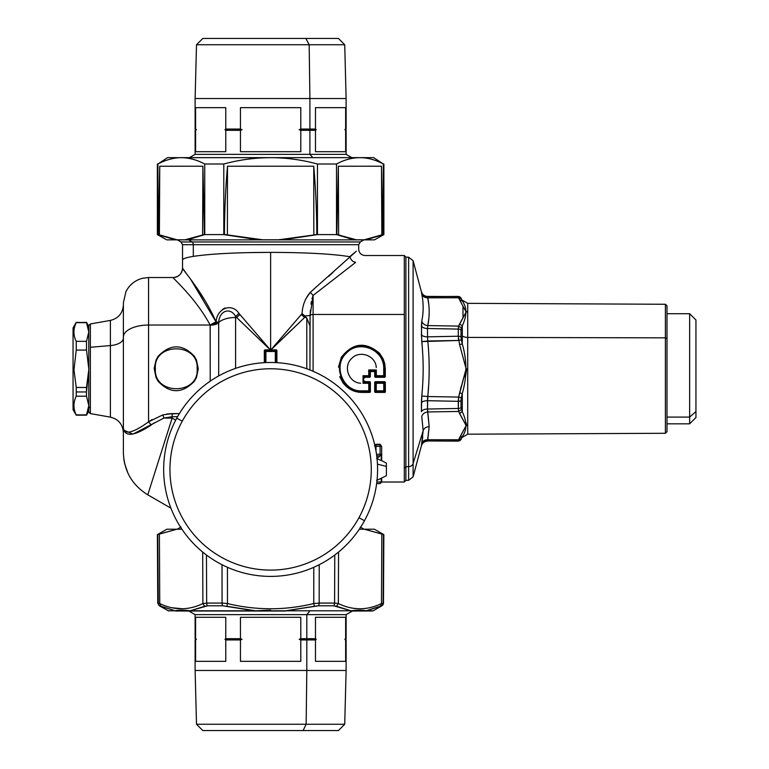 <?xml version="1.0" encoding="UTF-8"?>
<svg xmlns="http://www.w3.org/2000/svg" width="769" height="769" viewBox="0 0 769 769"><rect width="100%" height="100%" fill="white"/><g stroke="black" fill="none" stroke-linecap="round" stroke-linejoin="round"><path stroke-width="1.15" d="M123.386 304.918C122.79 313.214 118.464 318.385 110.39 320.413L110.39 417.134L90.358 413.597L90.358 408.108L90.358 413.597L88.781 412.03L88.781 325.518L90.358 323.941L110.39 320.413L110.39 345.589L90.358 347.28L90.358 323.941L90.358 347.28L110.39 345.589A15.726 7.546 180 0 0 123.386 338.158A15.726 7.546 0 0 1 110.39 345.589L110.39 417.134C118.464 419.163 122.79 424.325 123.386 432.62M90.358 408.108L90.358 347.28L90.358 408.108L88.781 406.734L90.358 408.108M167.7 432.091L147.773 494.803L170.91 508.165L147.773 494.803C132.124 485.066 124.001 470.993 123.386 452.576L123.386 428.362C125.087 437.215 134.373 436.11 151.253 425.036C134.373 436.11 125.087 437.215 123.386 428.362C124.924 434.975 133.316 432.803 148.561 421.854C133.316 432.803 124.924 434.975 123.386 428.362L123.386 337.101A25.166 12.064 0 0 1 148.561 325.027L148.561 421.854L151.253 425.036L148.561 421.854L151.253 425.036L148.561 421.854L162.845 414.885L163.903 418.067L172.15 416.692L172.15 413.597L179.388 413.597L166.921 414.001L172.15 413.597L162.845 414.885L148.561 421.854L152.127 419.528L148.561 421.854L148.561 325.027L210.139 325.027L215.993 321.788C203.208 292.307 182.57 269.832 182.532 268.112L182.532 268.112A9.439 9.439 0 0 1 173.092 277.551L173.092 277.551C173.14 278.503 195.98 298.468 210.139 325.027L148.561 325.027L148.561 277.542L148.561 325.027A25.166 12.064 180 0 0 123.386 337.101L123.386 302.707L125.953 291.634C129.538 284.684 135.113 280.214 142.678 278.234L148.561 277.542L173.092 277.542C173.14 278.503 195.98 298.468 210.139 325.027L215.993 321.788L190.606 279.243M182.532 268.121L182.464 269.323A9.439 9.439 0 0 0 182.474 269.14L182.532 268.112A9.439 9.439 180 0 1 173.092 277.551L173.092 277.551A9.439 9.439 180 0 0 182.532 268.131L186.031 273.082M194.394 284.501L205.15 300.794M218.675 322.672L218.675 375.945L218.704 322.48A18.879 9.045 0 0 1 235.583 317.491A18.879 9.045 180 0 0 218.704 322.48C219.242 310.618 230.354 306.773 235.583 316.501L238.967 313.416C231.892 302.419 216.829 308.456 216.108 321.75L218.675 322.672A9.439 4.508 0 0 1 210.216 325.172L210.216 381.164L210.139 325.027L218.675 322.672L216.108 321.75L218.704 322.48C219.242 310.618 230.354 306.773 235.583 316.501L235.583 316.636M214.186 324.758L212.888 324.989M211.735 325.114L211.148 325.152M217.694 322.394L216.57 322.086M222.462 309.436L225.106 307.956L222.462 309.436M152.07 424.401L154.338 422.767L152.07 424.401M177.572 416.683L172.15 416.692L177.572 416.683M123.578 430.034L132.864 434.139L163.903 418.067L172.15 416.692L172.15 413.597L162.845 414.885L163.903 418.067L172.15 418.067L162.807 447.471M216.06 321.951A9.439 4.181 -24.7 0 1 210.216 325.172L216.06 321.951M235.583 316.501L235.583 368.38L235.583 317.491L236.641 317.491L235.583 316.501L238.967 313.416C231.892 302.419 216.829 308.456 216.108 321.75M239.928 314.502L236.641 317.491L270.361 349.895L239.928 314.502L236.641 317.491L270.352 349.895L238.967 313.416M302.082 313.617L305.533 316.617L304.601 317.491L301.304 314.502L302.082 313.617L270.871 349.895L304.601 317.491L306.37 317.491L306.802 318.155L305.149 316.319L306.802 318.155L306.793 368.784L306.793 318.155L304.649 315.934L310.099 315.511L313.089 295.44L355.614 262.392C368.015 253.328 368.015 253.328 355.614 262.392C352.702 261.739 350.827 259.922 349.982 256.923L310.253 292.335L313.089 295.44L310.253 292.335C305.158 298.43 302.438 305.524 302.082 313.617C302.438 305.524 305.158 298.43 310.253 292.335L313.089 295.44L355.614 262.392L353.24 261.508L355.538 262.383M264.719 349.895L264.325 362.66L264.325 350.472L265.324 351.539L265.324 362.612L265.324 351.539L265.911 350.981L264.719 349.895L264.325 350.472L265.911 351.481L265.911 362.584L265.911 350.981L264.901 349.895L276.331 349.895L275.321 350.981L265.911 350.981L275.321 350.981L275.917 351.539L276.907 350.472L276.513 349.895L275.321 351.481L265.911 351.481L275.321 351.481L275.321 362.584L275.321 351.481L275.917 351.539L275.917 362.612L275.917 351.539L276.907 350.472L276.513 349.895M291.115 330.266L270.928 349.895L304.601 317.491L301.304 314.502L270.871 349.895L291.115 330.266M276.907 362.66L276.907 350.472L276.907 362.66M349.837 257.057L310.253 292.335L305.504 299.343L310.253 292.335L313.089 295.44L310.099 315.511A3.143 1.509 0 0 1 313.089 314.473L313.089 371.273L313.089 295.44L313.089 314.473L404.321 314.473L404.321 255.519L404.321 314.473L313.089 314.473A3.143 1.509 180 0 0 310.099 315.511L309.945 369.966L309.945 325.739L306.802 318.155M328.536 276.465L332.987 272.428L328.536 276.465M349.982 256.923L356.364 251.194L349.712 256.683C361.603 246.859 361.603 246.859 349.712 256.683L349.982 256.923C350.827 259.922 352.702 261.739 355.614 262.392M310.378 310.138L309.984 319.808M313.089 295.44L311.983 298.737M311.387 301.515L310.984 304.082M404.321 314.473L404.321 482.019L404.321 314.473M310.099 315.511L304.649 315.934M123.386 428.429L123.386 337.101M364.054 239.784L360.277 241.966L191.933 241.966A3.143 2.759 -90 0 1 193.317 244.696A3.143 2.759 90 0 0 191.933 241.966L188.751 239.87L191.933 241.966L180.955 241.966L182.532 244.696L193.317 244.696L193.317 256.375C186.185 257.528 182.589 258.759 182.532 260.076L182.532 268.112L182.532 260.076C182.589 258.759 186.185 257.528 193.317 256.375C210.783 253.808 236.544 252.463 270.621 252.367L270.621 349.895L270.621 252.367L254.106 252.501M173.092 277.542C178.831 276.984 181.974 273.831 182.532 268.102L182.532 267.939M248.743 252.607L270.621 252.367C306.293 252.482 332.66 253.924 349.712 256.683C361.603 246.859 361.603 246.859 349.712 256.683C332.66 253.924 306.293 252.482 270.621 252.367C236.544 252.463 210.783 253.808 193.317 256.375L193.317 244.696L358.7 244.696L182.532 244.696L182.532 260.076M379.848 483.595L376.637 483.595L380.097 483.595L381.664 482.019L379.848 483.595L381.222 482.019L376.839 482.019L404.321 482.019L405.888 480.452L405.888 466.783L404.321 468.158L405.888 466.783L405.888 257.086L404.321 255.519L364.996 255.519C361.17 255.145 359.075 253.049 358.7 249.223L358.7 244.696L360.277 241.966L180.955 241.966L177.187 239.784M155.088 471.782L149.695 488.748M123.79 458.862L124.761 464.072M123.386 428.496L123.386 452.864C124.088 471.157 132.22 485.143 147.773 494.803L172.15 418.067L175.707 420.124L172.15 418.067L163.903 418.067M172.15 416.692L172.15 418.067L172.15 416.692M376.252 390.835L376.291 383.289L383.741 383.289L383.779 390.835L376.252 390.835L383.779 390.835L383.741 383.289L376.291 383.289L376.291 382.616L383.741 382.616L384.337 383.231A115.917 4.028 90 0 0 384.375 390.748L383.779 391.306L376.252 391.306L375.657 390.758L375.695 383.231L376.291 383.289L376.252 390.835M376.291 382.616L375.33 381.684L384.711 381.684L383.741 382.616L376.291 382.616L375.234 381.693L374.705 382.28L375.695 383.231L376.291 382.616M384.711 381.684L385.327 382.28L384.337 383.231L383.741 382.616L384.711 381.684M385.375 391.854A113.187 3.816 -90 0 1 385.327 382.28L384.337 383.231A115.917 4.028 90 0 0 384.375 390.748L385.375 391.854L385.019 392.411L383.779 391.306L384.375 390.748L385.375 391.854M383.779 391.306L384.798 392.421L375.234 392.421L376.252 391.306L383.779 391.306M374.666 391.854L375.234 392.421L376.252 391.306L375.657 390.758L374.666 391.854L374.705 382.28L375.695 383.231L375.657 390.758L374.666 391.854M338.456 367.169L341.388 357.229C352.836 342.666 365.592 341.378 379.646 353.375L383.097 358.767L384.702 363.449L385.307 368.774L384.308 368.774C385.019 349.068 358.902 338.725 346.108 352.702C331.429 365.679 342.984 392.671 361.853 391.306L361.853 392.421C354.153 392.305 347.819 389.037 342.849 382.626L339.715 376.579M363.622 376.868L363.045 383.289L364.275 382.616L368.774 382.616L369.36 383.231L369.399 390.758L368.803 391.306L361.853 390.835C343.445 392.132 332.246 365.756 346.511 353.048C358.969 339.331 384.442 349.52 383.721 368.774L384.308 368.774C385.019 349.068 358.902 338.725 346.108 352.702C331.429 365.679 342.984 392.671 361.853 391.306L368.803 391.306L369.822 392.421L370.398 391.854L369.399 390.758L369.36 383.231L370.35 382.28L369.831 381.693L368.774 382.616L364.275 382.616L363.679 382.01L364.621 381.097L365.237 381.693L364.275 382.616L365.237 381.693L369.735 381.684L368.774 382.616L369.36 383.231L370.35 382.28L370.398 391.854L369.399 390.758L368.803 391.306L369.822 392.421L361.853 392.421L361.853 390.835L368.803 390.835L368.774 383.289L363.045 383.289L363.026 375.714L368.745 375.714L368.736 369.947L370.331 372.129L370.341 376.704L369.341 375.685L369.331 371.129L370.331 372.129L370.918 371.533L369.918 370.533L369.331 371.129L369.341 375.685L368.745 376.262L369.841 377.291L370.341 376.704L369.341 375.685L368.745 376.262L369.764 377.3L365.188 377.3L364.179 376.262L368.745 376.262L363.026 375.714L363.602 376.839L364.179 376.262L363.026 375.714L363.622 376.868L364.208 376.291L365.188 377.3L364.612 377.896L363.622 376.868L363.631 382.068L364.621 381.097M369.331 371.119L369.918 370.533L368.736 369.947L369.331 371.119M363.631 382.068L363.045 383.289L364.218 382.654L363.631 382.068M385.307 368.774L385.307 376.704L384.317 375.685L384.308 368.774L385.307 368.774M384.817 377.291L385.307 376.704L384.317 375.685L383.721 376.262L384.817 377.291M383.721 368.774L384.308 368.774L384.317 375.685L383.721 375.714L383.721 368.774L383.721 376.262L384.74 377.3L375.301 377.3L376.31 376.262L383.721 376.262L376.31 376.262L375.214 377.291L374.724 376.704L375.724 375.685L376.31 376.262L376.31 375.714L383.721 375.714L375.724 375.685L374.724 376.704L374.724 372.129L375.724 371.119L375.724 375.685L375.724 371.129L374.724 372.129L374.147 371.533L375.137 370.533L375.724 371.119L376.32 369.947L376.31 375.714L376.31 369.947L375.724 371.119L375.137 370.533L376.32 369.947L369.918 370.533L370.918 371.533L374.147 371.533L375.137 370.533L368.736 369.947L376.32 369.947L368.736 369.947L368.745 375.714L363.026 375.714L363.045 383.289L368.774 383.289L368.803 390.835L361.853 390.835C343.445 392.132 332.246 365.756 346.511 353.048C358.969 339.331 384.442 349.52 383.721 368.774M360.661 383.202C348.876 382.924 342.763 366.428 351.664 358.489C359.604 349.789 375.839 355.643 376.272 367.592M197.133 368.774C199.296 395.16 153.55 395.526 155.376 368.774C153.214 342.368 198.95 342.013 197.133 368.774C198.95 342.013 153.214 342.368 155.376 368.774L154.233 368.774L154.242 367.986L156.059 359.998L158.126 356.268C170.343 343.733 182.416 343.724 194.365 356.239L196.451 359.998L198.277 368.774L197.133 368.774L198.277 368.774L196.451 377.541L194.355 381.318C182.147 393.805 170.084 393.805 158.154 381.318L156.059 377.541L154.233 368.774L155.376 368.774C153.55 395.526 199.296 395.16 197.133 368.774M88.781 406.734L88.781 326.296L86.513 322.365L76.237 322.644C73.18 328.94 73.18 335.178 76.237 341.34L76.237 350.078L86.513 350.078L88.781 368.774L88.781 374.109M467.706 337.408L665.406 337.841L665.406 433.283L665.406 337.841L467.706 337.408L467.706 303.351L467.706 337.408A6.296 3.018 0 0 1 462.284 335.899A6.296 3.018 180 0 0 467.706 337.408L467.706 434.187L467.706 337.408M665.406 304.264L665.406 337.841L665.406 304.264L467.706 303.351L462.284 300.208L462.284 301.015C467.071 307.465 467.071 315.713 462.284 325.777L462.284 344.012L459.583 344.589L458.276 336.216L458.276 329.084A3.143 1.73 0 0 1 461.006 329.949L462.284 325.777C467.071 315.713 467.071 307.465 462.284 301.015L459.583 299.852L466.12 311.993L459.583 324.037L462.284 325.777L459.583 324.037L458.66 326.094L461.362 327.902L458.66 326.094L458.276 329.084A3.143 1.73 0 0 1 461.006 329.949L461.006 336.928A3.143 1.413 180 0 0 458.276 336.216A3.143 1.413 0 0 1 461.006 336.928L461.362 339.811L458.66 340.465L461.362 339.811L462.284 344.012C467.071 360.517 467.071 377.021 462.284 393.526L459.583 392.959L466.12 368.774L459.583 344.589L462.284 344.012C467.071 360.517 467.071 377.021 462.284 393.526L461.362 397.727L458.66 397.083L459.583 392.959L462.284 393.526L462.284 411.444L461.006 407.599A3.143 1.73 180 0 1 458.276 408.454L458.66 397.083L461.362 397.727L461.006 400.611A3.143 1.413 180 0 1 458.276 401.322A3.143 1.413 0 0 0 461.006 400.611L461.006 407.599A3.143 1.73 180 0 1 458.276 408.454L458.66 411.453L461.362 409.646L458.66 411.453L459.583 413.501L462.284 411.444L459.583 413.501L466.12 425.545L459.583 437.696L462.284 436.523C467.071 430.073 467.071 421.825 462.284 411.771C467.071 421.825 467.071 430.073 462.284 436.523L459.583 437.696L458.66 439.762L461.362 438.599L462.284 436.523L462.284 437.33L467.706 434.187L665.406 433.283L667.002 431.688L667.002 338.61L665.406 337.841L667.002 338.61L667.002 305.851L665.406 304.264M667.002 313.714L689.649 313.714L689.649 417.086L689.649 313.714L695.945 320.01L695.945 411.559L689.649 417.086L695.945 411.559L695.945 417.529L689.649 423.825L689.649 417.086L689.649 423.825L667.002 423.825L667.002 338.61M466.6 311.464L466.639 311.983M465.745 375.493L466.639 368.774M405.888 257.173L408.627 257.221L408.627 466.668L408.627 257.221L413.107 260.72L413.107 463.592A4.72 4.143 180 0 1 408.627 466.668L408.627 480.317L408.627 466.668A4.72 4.143 0 0 0 413.107 463.592L413.107 476.828L413.107 463.592L423.152 430.698L421.422 445.789C422.392 442.867 424.421 441.31 427.497 441.127L427.497 440.964A6.296 6.277 0 0 0 421.422 445.616L421.768 443.559C422.7 441.041 424.709 439.762 427.795 439.724L429.169 426.68L427.795 411.953C424.709 412.29 422.7 413.77 421.768 416.375L423.152 430.698C424.113 428.189 426.122 426.853 429.169 426.68C426.122 426.853 424.113 428.189 423.152 430.698L413.107 463.592L413.107 260.72L421.422 291.922A6.296 6.277 180 0 0 427.497 296.574L427.795 297.814C424.709 297.776 422.7 296.498 421.768 293.979C423.613 303.178 423.613 312.233 421.768 321.163C422.7 323.778 424.709 325.249 427.795 325.585C429.631 316.347 429.631 307.091 427.795 297.814L458.66 297.786L459.583 299.852L458.66 297.786L461.362 298.939L458.66 297.786L458.276 296.536L458.66 297.786L427.795 297.814C429.631 307.091 429.631 316.347 427.795 325.585L427.497 328.507A6.296 3.499 0 0 1 421.422 325.912L421.768 341.59L427.795 341.003C429.631 359.517 429.631 378.031 427.795 396.535L421.768 395.958L421.422 411.636A6.296 3.499 180 0 1 427.497 409.041L427.795 411.953C424.709 412.29 422.7 413.77 421.768 416.375L423.152 430.698L421.768 443.559C422.7 441.041 424.709 439.762 427.795 439.724L427.497 440.964L458.276 441.012A3.143 3.143 0 0 0 461.006 439.435L461.362 438.599L458.66 439.762L458.276 441.012A3.143 3.143 0 0 0 461.006 439.435L458.314 440.848M458.276 441.012L458.66 439.762L461.362 438.599L458.66 439.762L427.795 439.724L458.66 439.762L427.795 439.724L427.497 440.964L427.795 439.724L458.66 439.762L466.12 425.545L458.66 411.453L427.795 411.953L427.564 410.733L429.169 426.68L427.497 440.964L458.276 441.127L427.497 440.964M466.62 425.065L466.004 422.739L466.639 425.747M461.006 407.599L462.188 411.252M461.073 399.351L461.362 397.727L458.66 397.083L461.362 397.727M464.774 375.185L464.072 377.368M461.15 386.692L460.612 388.643M458.391 338.398L458.66 340.465L458.391 338.398M461.073 338.187L461.006 336.928M421.422 402.754L421.422 411.636A6.296 3.499 180 0 1 427.497 409.041L427.795 396.535L430.159 396.583L427.795 396.535L428.756 383.933L427.795 396.535C429.631 378.031 429.631 359.517 427.795 341.003L421.768 341.59C423.613 359.709 423.613 377.829 421.768 395.958L421.422 402.754A6.296 2.778 180 0 1 427.497 400.697L427.795 396.535L421.768 395.958C423.613 377.829 423.613 359.709 421.768 341.59L427.795 341.003L427.497 336.841A6.296 2.778 0 0 1 421.422 334.784A6.296 2.778 180 0 0 427.497 336.841L427.497 328.507L458.276 329.084L458.66 326.094L461.362 327.902L458.66 326.094L466.12 311.993L459.583 299.852L462.284 301.015L461.006 298.103A3.143 3.143 180 0 0 458.276 296.536L427.497 296.574L458.276 296.411L461.006 298.103A3.143 3.143 180 0 0 458.276 296.536L427.497 296.574L428.766 304.236L427.795 297.814C424.709 297.776 422.7 296.498 421.768 293.979L421.422 291.922L421.768 293.979C423.613 303.178 423.613 312.233 421.768 321.163C422.7 323.778 424.709 325.249 427.795 325.585L458.66 326.094L427.795 325.585L428.871 318.097L427.795 325.585L458.66 326.094L458.353 327.661M462.996 317.914L462.996 306.024L462.996 317.914M461.775 299.823L462.102 300.564M421.768 341.59L458.66 340.465L427.795 341.003L427.497 336.841L458.276 336.216L427.497 336.841L427.497 328.507A6.296 3.499 0 0 1 421.422 325.912L421.768 321.163L421.422 334.784L422.719 353.721M421.768 443.559L422.748 437.177L421.768 443.559M458.276 329.084L458.276 336.216L427.497 336.841L458.276 336.216L459.583 344.589L466.12 368.774L458.66 397.083L427.795 396.535L427.564 398.621L427.795 396.535L458.66 397.083L458.276 401.322L427.497 400.697L458.276 401.322L458.276 408.454L427.497 409.041L427.795 411.953L458.66 411.453L458.276 408.454M458.66 326.094L427.795 325.585L427.497 328.507M458.66 297.786L427.795 297.814L458.66 297.786L458.276 296.536L427.497 296.411C424.421 296.228 422.392 294.671 421.422 291.749L421.422 291.922M421.422 445.616L413.107 476.828L408.627 480.317L405.888 480.365M408.627 466.668L405.888 466.706L408.627 466.668M427.497 296.574L458.276 296.536M427.497 409.041L427.497 400.697L458.276 401.322L427.497 400.697M695.945 411.559L695.945 325.979M689.649 417.086L667.002 417.086L689.649 417.086M312.848 157.635L309.897 154.358L346.117 154.358L309.897 154.358L312.848 157.635M188.828 157.991L195.115 154.358L309.897 154.358L195.115 154.358L195.115 130.307L195.595 151.704L225.769 151.704L225.769 130.307L240.447 130.307L240.447 151.704L300.794 151.704L300.794 130.307L309.897 130.307L309.897 154.358L309.897 130.307L315.473 130.307L315.473 151.704L345.646 151.704L346.117 130.307L344.839 129.682L345.646 129.048L345.646 107.66L315.473 107.66L315.473 129.048L300.794 129.048L300.794 107.66L240.447 107.66L240.447 129.048L225.769 129.048L225.769 107.66L195.595 107.66L195.595 129.048L196.403 129.682L195.595 130.307L195.595 151.704L225.769 151.704L225.769 130.307L224.961 129.682L242.052 129.682L240.447 130.307L225.769 130.307L224.961 129.682L225.769 129.048L225.769 107.66L195.595 107.66L195.115 129.048L196.403 129.682L195.115 130.307L195.749 129.682L195.115 129.048L195.115 98.538L309.897 98.538L309.897 129.048L309.897 98.538L346.117 98.538L309.897 98.538L309.176 44.746L344.723 44.746L309.176 44.746L309.897 98.538L195.115 98.538L196.508 44.746L309.176 44.746L196.508 44.746L202.805 38.45L305.899 38.45L309.176 44.746L305.899 38.45L338.437 38.45L344.723 44.746L346.117 98.538L346.117 129.048L344.839 129.682L346.117 130.307L346.117 154.358L352.413 157.991M315.473 107.66L315.473 129.048L316.27 129.682L315.473 130.307L315.473 151.704L345.646 151.704L345.646 130.307L344.839 129.682L345.646 129.048L345.646 107.66L315.473 107.66M309.571 129.682L316.27 129.682L315.473 130.307L309.897 130.307L309.897 129.048L315.473 129.048L316.27 129.682L299.179 129.682L300.794 129.048L309.897 129.048L309.897 130.307L300.794 130.307L299.179 129.682L309.571 129.682M240.447 107.66L240.447 129.048L242.052 129.682L240.447 130.307L240.447 151.704L300.794 151.704L300.794 130.307L299.179 129.682L300.794 129.048L300.794 107.66L240.447 107.66M224.961 129.682L225.769 129.048L240.447 129.048L242.052 129.682L224.961 129.682M305.899 38.45L235.333 38.45M238.102 730.55L303.13 730.55L306.149 724.254L196.508 724.254L306.149 724.254L306.812 670.462L306.149 724.254L303.13 730.55L338.437 730.55L344.723 724.254L306.149 724.254L344.723 724.254L346.117 670.462L306.812 670.462L346.117 670.462L346.117 639.952L344.839 639.318L346.117 638.693L346.117 614.642L306.812 614.642L309.83 611.009L306.812 614.642L195.115 614.642L306.812 614.642L306.812 638.693L300.794 638.693L300.794 617.296L240.447 617.296L240.447 638.693L225.769 638.693L225.769 617.296L195.595 617.296L195.115 638.693L196.403 639.318L195.595 639.952L195.595 661.34L225.769 661.34L225.769 639.952L224.961 639.318L225.769 638.693L225.769 617.296L195.595 617.296L195.595 638.693L196.403 639.318L195.595 639.952L195.595 661.34L225.769 661.34L225.769 639.952L240.447 639.952L240.447 661.34L300.794 661.34L300.794 639.952L306.812 639.952L306.812 670.462L195.115 670.462L306.812 670.462L306.812 639.952L300.794 639.952L299.179 639.318L300.794 638.693L300.794 617.296L240.447 617.296L240.447 638.693L242.052 639.318L240.447 639.952L225.769 639.952L224.961 639.318L242.052 639.318L224.961 639.318L225.769 638.693L240.447 638.693L242.052 639.318L240.447 639.952L240.447 661.34L300.794 661.34L300.794 639.952L299.179 639.318L300.794 638.693L306.812 638.693L306.514 639.318L299.179 639.318L306.514 639.318L306.812 639.952L306.514 639.318L316.27 639.318L315.473 639.952L306.812 639.952L315.473 639.952L315.473 661.34L345.646 661.34L346.117 639.952L344.839 639.318L345.646 638.693L345.646 617.296L315.473 617.296L315.473 638.693L316.27 639.318L306.514 639.318L306.812 638.693L315.473 638.693L306.812 638.693L306.812 614.642L346.117 614.642L352.413 611.009M303.13 730.55L202.805 730.55L196.508 724.254L195.115 670.462L195.115 639.952L195.749 639.318L195.115 638.693L195.115 614.642L188.828 611.009M345.646 661.34L345.646 639.952L344.839 639.318L345.646 638.693L345.646 617.296L315.473 617.296L315.473 638.693L316.27 639.318L315.473 639.952L315.473 661.34L345.646 661.34M86.513 391.969L76.237 391.969L76.237 387.461L86.513 387.461L86.513 396.198L76.237 396.198L76.237 391.969L86.513 391.969L88.781 369.754L86.513 387.461L76.237 387.461L76.237 396.198L86.513 396.198L86.513 391.969M88.781 405.551L86.513 396.198L88.781 405.551L86.513 414.895L76.237 414.895C73.18 408.733 73.18 402.504 76.237 396.198C73.18 402.504 73.18 408.733 76.237 414.895L86.513 415.173L88.781 405.551M88.781 378.377L88.781 382.558M88.781 386.586L88.781 390.431M88.781 394.055L88.781 397.41M88.781 400.457L88.781 403.187M73.968 369.774L76.237 387.461L73.968 369.774L76.237 350.078L73.968 369.774L73.055 369.735L73.968 369.774M73.959 368.774L73.968 367.765M88.781 411.242L86.513 415.173L76.237 415.173L73.055 409.666L73.055 327.873L76.237 322.365L86.513 322.644L88.781 331.987L86.513 322.644L76.237 322.644C73.18 328.94 73.18 335.178 76.237 341.34L86.513 341.34L76.237 341.34L76.237 350.078L86.513 350.078L86.513 341.34L88.781 331.987L86.513 341.34L86.513 350.078L88.781 368.774M87.531 382.539L86.513 387.461M73.055 367.803L73.055 369.735M176.755 418.163A106.958 106.958 0 0 0 219.338 563.302A106.958 106.958 0 0 0 364.487 520.719A106.958 106.958 0 0 1 219.338 563.302A106.958 106.958 0 0 1 176.755 418.163L182.272 421.172A100.672 100.672 0 0 0 222.356 557.785A100.672 100.672 0 0 0 358.96 517.7L364.487 520.719A106.958 106.958 0 0 0 321.894 375.57A106.958 106.958 0 0 0 176.755 418.163A106.958 106.958 0 0 1 321.894 375.57A106.958 106.958 0 0 1 364.487 520.719L358.96 517.7A100.672 100.672 0 0 0 318.885 381.097A100.672 100.672 0 0 0 182.272 421.172L176.755 418.163M358.96 517.7A100.672 100.672 0 0 1 222.356 557.785A100.672 100.672 0 0 1 182.272 421.172A100.672 100.672 0 0 1 318.885 381.097A100.672 100.672 0 0 1 358.96 517.7M376.627 458.449L381.222 460.573L381.222 454.69L381.222 460.573L376.627 458.449M381.664 454.248L380.097 455.815L376.704 455.815L380.097 455.815L378.521 457.392L380.097 455.815L380.097 454.248L376.493 454.248L380.097 454.248L380.097 444.809L381.664 446.376L381.664 454.248L380.097 454.248L381.664 454.248L380.097 455.815L380.097 446.376L381.664 446.376L381.664 460.641L386.384 463.149L386.384 466.427L377.444 464.14L386.384 466.427L386.384 475.732L376.627 480.433L381.222 478.308L381.222 482.019L381.222 478.308M386.384 472.454L386.384 466.427M381.664 446.376L380.097 444.809L376.003 444.809L374.945 445.866L376.003 444.809L376.003 451.163L376.003 444.809L380.097 444.809L380.097 446.376L375.061 446.376L381.664 446.376L380.097 444.271L376.252 444.271M376.81 456.623L377.579 457.392L376.81 456.623M378.521 457.392L377.579 457.392L378.521 457.392M374.436 445.847L376.003 444.271L379.848 444.271M222.078 603.069L227.48 603.559L222.068 603.069L222.03 564.725L222.068 603.069A3.143 1.355 90 0 0 222.741 605.78L255.568 610.797L190.251 610.797L204.679 606.27L202.891 603.559C188.54 610.49 174.159 610.49 159.75 603.559L158.106 603.069A3.143 3.134 90 0 0 159.673 605.78L160.913 606.27L159.75 603.559L159.394 534.013L176.947 529.216L166.835 529.216L181.917 529.216L176.947 529.216L157.395 534.647L158.106 603.069L159.75 603.559C174.159 610.49 188.54 610.49 202.891 603.559L202.689 552.055L202.891 603.559L206.659 603.069L206.457 555.026L206.659 603.069L202.891 603.559L204.679 606.27L207.543 605.78A3.143 1.778 -90 0 1 206.659 603.069L222.068 603.069L206.659 603.069A3.143 1.778 -90 0 0 207.543 605.78L222.741 605.78L207.543 605.78L190.241 610.797C183.695 609.952 178.677 609.952 175.197 610.797L160.913 606.27L159.75 603.559L159.394 534.013L157.751 534.647L158.289 603.098M222.068 603.069A3.143 1.355 90 0 0 222.741 605.78L255.683 611.009L285.549 611.009L190.856 611.009A1.576 1.23 -90 0 1 190.241 610.797C183.695 609.952 178.677 609.952 175.197 610.797A1.576 1.461 90 0 0 175.928 611.009L190.856 611.009A1.576 1.23 -90 0 1 190.241 610.797L255.568 610.797L226.855 606.27L227.48 603.559L227.441 567.301L227.48 603.559C256.24 610.49 285.001 610.49 313.752 603.559L319.173 603.069L319.212 564.725L319.173 603.069L313.752 603.559L314.377 606.27L318.491 605.78A3.143 1.355 -90 0 0 319.173 603.069L334.582 603.069L334.775 555.026L334.582 603.069L319.173 603.069A3.143 1.355 -90 0 1 318.491 605.78L333.688 605.78L318.491 605.78L285.664 610.797L255.568 610.797L226.855 606.27L227.48 603.559C256.24 610.49 285.001 610.49 313.752 603.559L313.8 567.301L313.752 603.559L314.377 606.27L287.702 610.615M381.482 603.559L381.837 534.013L383.846 534.647L383.481 603.069L381.914 605.78L373.225 610.797L365.313 611.009A1.576 1.461 -90 0 0 366.044 610.797C362.545 609.952 357.527 609.952 350.991 610.797L336.562 606.27L350.991 610.797A1.576 1.23 90 0 1 350.376 611.009L365.313 611.009A1.576 1.461 -90 0 0 366.044 610.797L373.196 610.797L366.044 610.797L380.319 606.27L381.482 603.559L381.837 534.013L381.482 603.559C367.073 610.49 352.702 610.49 338.35 603.559L336.562 606.27L350.991 610.797C357.527 609.952 362.545 609.952 366.044 610.797L381.568 605.78L373.196 610.797L381.876 605.78A3.143 3.143 -90 0 0 383.452 603.069A3.143 3.143 90 0 1 381.876 605.78L381.568 605.78A3.143 3.134 -90 0 0 383.135 603.069A3.143 3.134 90 0 1 381.568 605.78L380.319 606.27L381.482 603.559L383.135 603.069L383.481 534.647L383.452 603.069L383.808 534.647L383.481 603.069L381.482 603.559C367.073 610.49 352.702 610.49 338.35 603.559L338.552 552.055L338.35 603.559L334.582 603.069A3.143 1.778 90 0 1 333.688 605.78A3.143 1.778 -90 0 0 334.582 603.069L338.35 603.559L336.562 606.27L333.688 605.78L350.991 610.797L285.674 610.797L314.377 606.27L285.664 610.797L350.991 610.797L359.777 610.163M158.106 603.069A3.143 3.134 90 0 0 159.673 605.78L175.197 610.797L168.007 610.797L175.188 610.797L160.913 606.27L175.197 610.797A1.576 1.461 90 0 0 175.928 611.009L285.664 610.797M175.361 239.87L187.271 239.87L175.361 239.87C164.037 239.87 164.037 239.87 175.361 239.87L157.905 234.603L175.361 239.87L166.815 239.87L157.366 234.603L157.905 234.603L157.905 164.008L157.905 234.603L157.366 234.603L157.366 164.008L157.905 164.008C165.412 160.048 172.804 157.943 180.1 157.683C172.804 157.943 165.412 160.048 157.905 164.008L167.555 157.635L180.1 157.683C188.203 157.491 196.412 159.606 204.737 164.008C196.412 159.606 188.203 157.491 180.1 157.683L373.676 157.635L383.337 164.008C367.726 155.578 352.115 155.578 336.505 164.008L317.453 164.008C286.231 155.578 255.01 155.578 223.789 164.008L204.737 164.008L223.789 164.008L223.789 234.603L204.737 234.603L204.737 164.008L204.737 234.603L223.789 234.603L258.711 239.87L187.271 239.87L204.737 234.603L187.271 239.87L282.521 239.87L317.453 234.603L317.453 164.008L336.505 164.008L336.505 234.603L317.453 234.603L336.505 234.603L353.961 239.87L282.521 239.87L365.871 239.87L383.337 234.603L383.337 164.008L383.875 164.008L383.875 234.603L374.416 239.87L353.961 239.87L336.505 234.603L336.505 164.008C352.115 155.578 367.726 155.578 383.337 164.008L383.337 234.603L365.871 239.87M180.177 157.635L361.055 157.635M168.796 611.009L159.327 605.78L157.751 603.069L157.395 534.647L166.806 529.216M383.846 534.647L374.407 529.216L383.846 534.647L364.295 529.216L374.407 529.216L383.808 534.647M374.407 529.216L359.315 529.216L364.295 529.216L381.837 534.013M364.314 610.451L365.736 610.711M356.72 608.606L354.49 608.385M172.131 607.75L182.003 608.712M191.289 610.605L204.679 606.27L190.241 610.797M255.568 610.797L270.611 610.163L255.568 610.797M372.407 611.009L350.376 611.009A1.576 1.23 90 0 0 350.991 610.797M366.044 610.797L380.319 606.27L367.073 610.615M317.453 164.008L317.453 234.603L282.521 239.87L258.711 239.87L223.789 234.603L223.789 164.008C255.01 155.578 286.231 155.578 317.453 164.008M187.338 239.784L185.021 239.784L204.419 234.487L187.338 239.784L175.303 239.784L158.222 234.487L176.947 239.784L175.303 239.784M365.938 239.784L364.295 239.784L383.02 234.487L365.938 239.784L353.903 239.784L336.822 234.487L356.21 239.784L353.903 239.784M313.839 234.987L282.656 239.784L278.695 239.784L313.839 234.987L313.752 166.229C315.703 188.866 316.722 211.619 316.818 234.487L313.839 234.987L313.752 166.229L227.48 166.239L227.403 234.987L262.546 239.784L258.586 239.784L224.423 234.487L262.546 239.784L278.695 239.784L313.839 234.987M381.491 166.229L383.02 234.487L381.837 234.987L381.491 166.229L381.837 234.987L364.295 239.784L356.21 239.784L338.62 234.987L338.35 166.239L381.491 166.229M159.75 166.239L159.394 234.987L158.222 234.487L159.75 166.239L159.394 234.987L176.947 239.784L185.021 239.784L202.612 234.987L202.891 166.229L159.75 166.239M338.35 166.239L338.62 234.987L336.822 234.487L338.35 166.239M202.891 166.229L204.419 234.487L202.612 234.987L202.891 166.229M227.48 166.239L227.403 234.987L224.423 234.487C224.519 211.629 225.538 188.876 227.48 166.239M177.187 529.216L180.955 527.034M364.054 529.216L360.277 527.034M123.386 432.447L123.386 447.202M123.386 450.048L123.386 452.383M123.896 459.612L124.434 462.63M124.684 463.736L127.914 473.098M381.664 478.241L381.664 482.019"/></g></svg>
